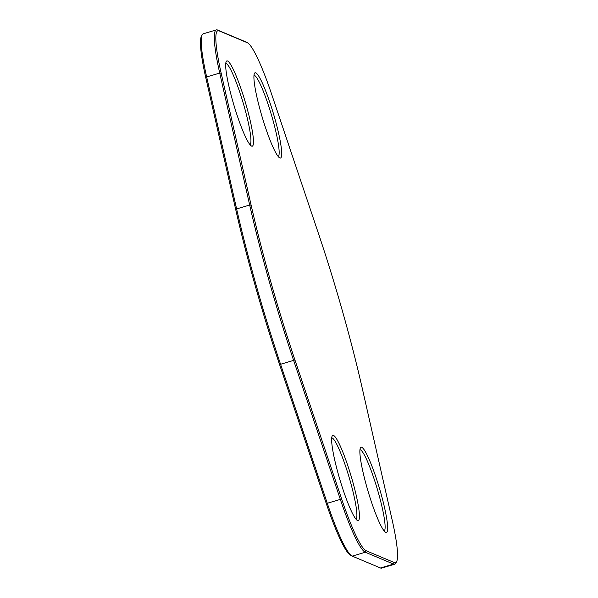<?xml version="1.0" encoding="UTF-8"?>
<svg xmlns="http://www.w3.org/2000/svg" width="598" height="598" viewBox="0 0 598 598"><rect width="100%" height="100%" fill="white"/><g stroke="black" fill="none" stroke-linecap="round" stroke-linejoin="round"><path stroke-width="0.9" d="M396.609 561.664L395.824 563.152A77.232 10.211 -106.6 0 1 394.717 564.198A77.232 10.211 -106.6 0 1 393.529 564.086L365.303 552.231A77.232 10.211 -106.6 0 1 340.434 499.666L293.715 360.661A230.469 30.483 -106.6 0 1 249.68 205.032L219.72 73.068A77.232 10.211 -106.6 0 1 216.341 29.9A77.232 10.211 -106.6 0 1 217.53 30.02L245.756 41.867A77.232 10.211 -106.6 0 1 246.077 42.024L247.55 42.839A76.013 10.054 73.4 0 0 247.236 42.69L219.01 30.834A76.013 10.054 73.4 0 0 221.17 73.203L251.123 205.166A229.258 30.319 73.4 0 0 294.934 359.989L341.652 498.986A76.013 10.054 73.4 0 0 366.126 550.728L394.351 562.583A76.013 10.054 73.4 0 0 396.609 561.664A76.013 10.054 73.4 0 0 392.198 520.208L362.239 388.244A229.258 30.319 73.4 0 0 318.428 233.429L271.709 94.432A76.013 10.054 73.4 0 0 247.55 42.839M216.341 29.9L203.283 33.802A77.232 10.211 73.4 0 0 202.176 34.848A77.232 10.211 73.4 0 0 206.661 76.963L236.621 208.926A230.469 30.483 73.4 0 0 280.664 364.563L327.375 503.561A77.232 10.211 73.4 0 0 351.923 555.976A77.232 10.211 73.4 0 0 352.244 556.133L380.47 567.98A77.232 10.211 73.4 0 0 381.659 568.1L394.717 564.198M260.84 112.476A44.476 5.883 -106.6 0 1 254.456 73.397A44.476 5.883 -106.6 0 1 273.45 113.725A44.476 5.883 -106.6 0 1 279.677 157.872A44.476 5.883 -106.6 0 1 260.84 112.476M232.607 100.628A44.476 5.883 -106.6 0 1 226.223 61.542A44.476 5.883 -106.6 0 1 245.225 101.877A44.476 5.883 -106.6 0 1 251.444 146.017A44.476 5.883 -106.6 0 1 232.607 100.628M338.565 475.074A44.476 5.883 -106.6 0 1 332.182 435.994A44.476 5.883 -106.6 0 1 351.183 476.322A44.476 5.883 -106.6 0 1 357.402 520.469A44.476 5.883 -106.6 0 1 338.565 475.074M366.798 486.929A44.476 5.883 -106.6 0 1 360.415 447.842A44.476 5.883 -106.6 0 1 379.409 488.177A44.476 5.883 -106.6 0 1 385.635 532.317A44.476 5.883 -106.6 0 1 366.798 486.929M351.923 555.976L350.45 555.161A76.013 10.054 -106.6 0 1 326.291 503.568L279.572 364.571A229.258 30.319 -106.6 0 1 235.762 209.756L205.802 77.792A76.013 10.054 -106.6 0 1 201.391 36.336L202.176 34.848M384.215 531.009A42.458 5.614 73.4 0 0 377.233 488.82A42.458 5.614 73.4 0 0 359.944 449.718M355.982 519.154A42.458 5.614 73.4 0 0 349.008 476.972A42.458 5.614 73.4 0 0 331.718 437.863M250.024 144.709A42.458 5.614 73.4 0 0 243.05 102.527A42.458 5.614 73.4 0 0 225.76 63.418M278.257 156.564A42.458 5.614 73.4 0 0 271.275 114.375A42.458 5.614 73.4 0 0 253.986 75.273M294.934 359.989L279.572 364.571M251.123 205.166L249.68 205.032L236.621 208.926L235.762 209.756M341.652 498.986L326.291 503.568M366.126 550.728L365.303 552.231L352.244 556.133M394.351 562.583L393.529 564.086L380.47 567.98M205.802 77.792L206.661 76.963L219.72 73.068L221.17 73.203M247.236 42.69L245.756 41.867M219.01 30.834L217.53 30.02"/></g></svg>
